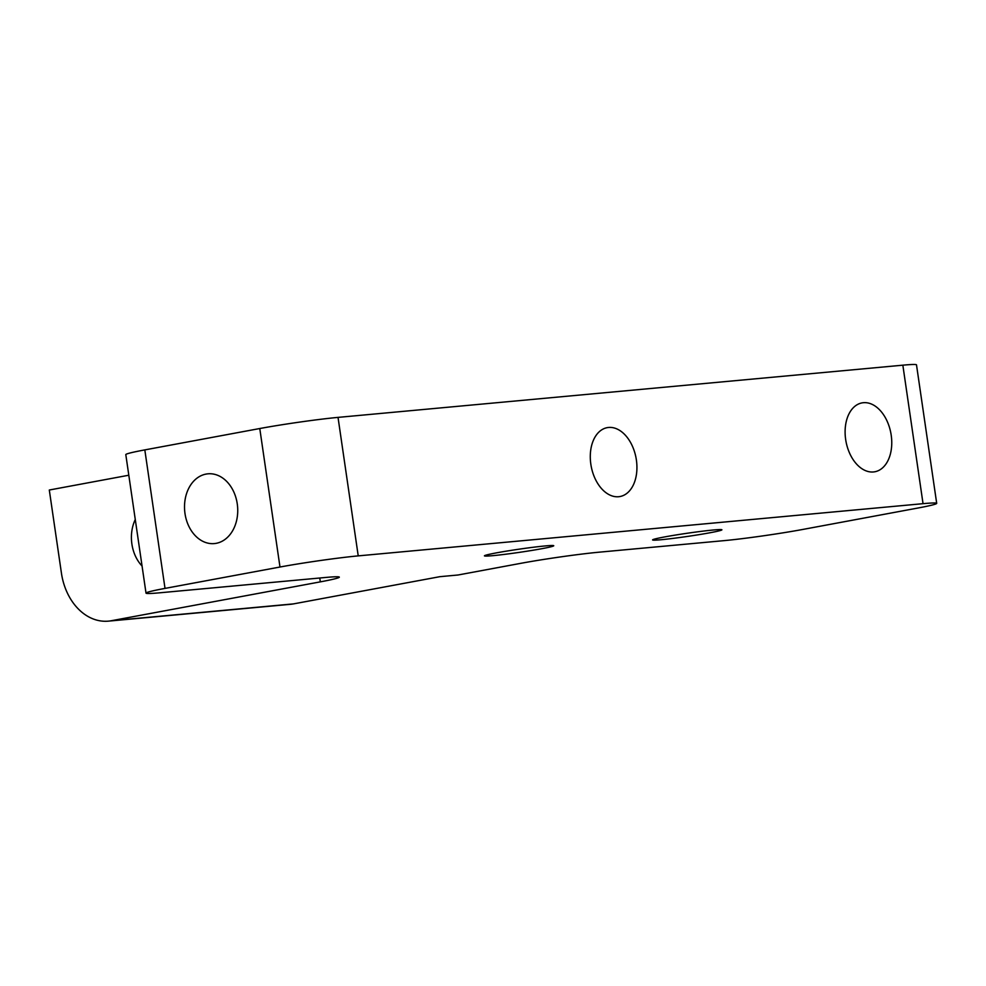 <?xml version="1.0" encoding="UTF-8"?>
<svg xmlns="http://www.w3.org/2000/svg" width="986" height="986" viewBox="0 0 986 986"><rect width="100%" height="100%" fill="white"/><g stroke="black" fill="none" stroke-linecap="round" stroke-linejoin="round"><path stroke-width="1.48" d="M144.819 449.899L165.019 588.395A56.042 2.539 171.7 0 0 146.014 593.116L125.801 454.632A56.042 2.539 -8.3 0 1 144.819 449.899L259.774 428.528A56.042 2.539 -8.3 0 1 338.025 417.386L358.226 555.882L923.044 503.673L902.843 365.177A56.042 2.539 -8.3 0 1 916.499 364.857L936.7 503.353A56.042 2.539 171.7 0 0 923.044 503.673M358.226 555.882A56.042 2.539 171.7 0 0 279.987 567.024L259.774 428.528M165.019 588.395L279.987 567.024M146.014 593.116A56.042 2.539 171.7 0 0 159.658 592.808L325.688 577.463A56.042 2.539 -8.3 0 1 339.332 577.143A56.042 2.539 -8.3 0 1 320.327 581.863L319.76 578.006M128.809 475.227L49.3 490.017L61.428 573.112A56.042 42.447 -95.3 0 0 108.386 621.143A56.042 42.447 -95.3 0 0 111.307 620.736L320.327 581.863M936.7 503.353A56.042 2.539 171.7 0 1 917.683 508.073L802.727 529.457A56.042 2.539 171.7 0 1 724.488 540.599L598.983 552.197A56.042 2.539 -8.3 0 0 520.744 563.339L458.034 574.998L439.818 576.687L293.508 603.888A56.042 42.447 84.7 0 1 290.587 604.295L108.386 621.143M661.125 539.724A35.028 1.59 -8.3 0 1 652.596 539.921A35.028 1.59 -8.3 0 1 674.979 535.139A35.028 1.59 -8.3 0 1 713.383 530A35.028 1.59 -8.3 0 1 721.912 529.802A35.028 1.59 -8.3 0 1 699.518 534.572A35.028 1.59 -8.3 0 1 661.125 539.724M492.963 555.648A35.028 1.59 -8.3 0 1 484.434 555.857A35.028 1.59 -8.3 0 1 506.816 551.075A35.028 1.59 -8.3 0 1 545.221 545.936A35.028 1.59 -8.3 0 1 553.75 545.739A35.028 1.59 -8.3 0 1 531.355 550.508A35.028 1.59 -8.3 0 1 492.963 555.648M338.025 417.386L902.843 365.177M590.836 464.196A35.028 22.814 -100.5 0 1 607.203 427.653A35.028 22.814 -100.5 0 1 636.044 457.923A35.028 22.814 -100.5 0 1 620.009 496.525A35.028 22.814 -100.5 0 1 618.666 496.722A35.028 22.814 -100.5 0 1 590.836 464.196M863.379 402.707A35.028 22.814 79.5 0 0 862.035 402.892A35.028 22.814 79.5 0 0 845.655 439.436A35.028 22.814 79.5 0 0 874.841 471.764A35.028 22.814 79.5 0 0 891.048 434.185A35.028 22.814 79.5 0 0 863.379 402.707M142.058 566.026A35.028 26.523 84.7 0 1 135.267 519.511M216.18 543.323A35.028 26.523 84.7 0 1 214.356 543.582A35.028 26.523 84.7 0 1 184.838 512.35A35.028 26.523 84.7 0 1 206.074 474.081A35.028 26.523 84.7 0 1 207.898 473.822A35.028 26.523 84.7 0 1 237.416 505.054A35.028 26.523 84.7 0 1 216.18 543.323M111.307 620.736L293.508 603.888"/></g></svg>
